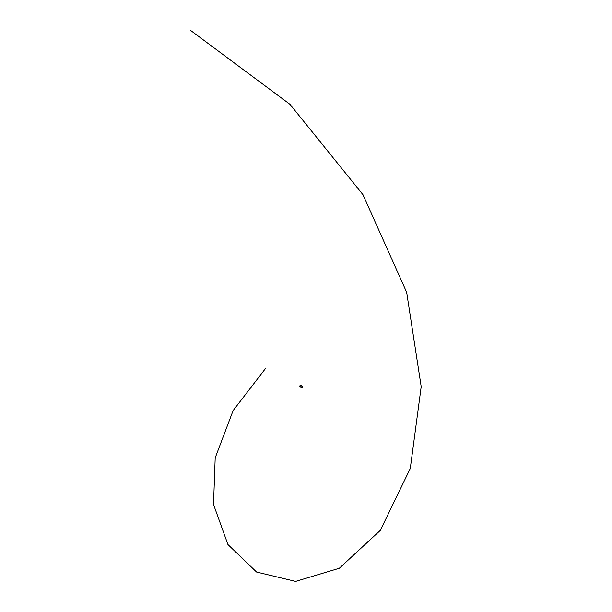 <?xml version="1.0" encoding="UTF-8"?>
<svg xmlns="http://www.w3.org/2000/svg" width="612" height="612" viewBox="0 0 612 612"><rect width="100%" height="100%" fill="white"/><g stroke="black" fill="none" stroke-linecap="round" stroke-linejoin="round"><path stroke-width="0.92" d="M300.538 385.552L299.911 385.774L300.132 386.401M302.374 386.616L302.359 386.096L301.785 386.677L301.685 387.488L302.106 387.174M302.519 387.35L302.772 386.83M265.883 368.042L233.103 410.614L215.195 457.883L213.519 504.487L227.939 544.55L256.573 572.044L295.619 581.4L339.331 568.257L380.312 530.382L410.277 468.494L421.194 386.685L406.643 292.245L362.985 194.715L290.012 104.369L190.806 30.6M302.121 386.577L301.915 387.006M302.106 386.57L301.93 387.052M302.129 386.57L301.976 387.105M302.167 386.555L302.741 386.792M299.811 386.585L301.685 387.488M300.484 385.185L302.359 386.096M301.984 387.113L302.473 387.35"/></g></svg>
